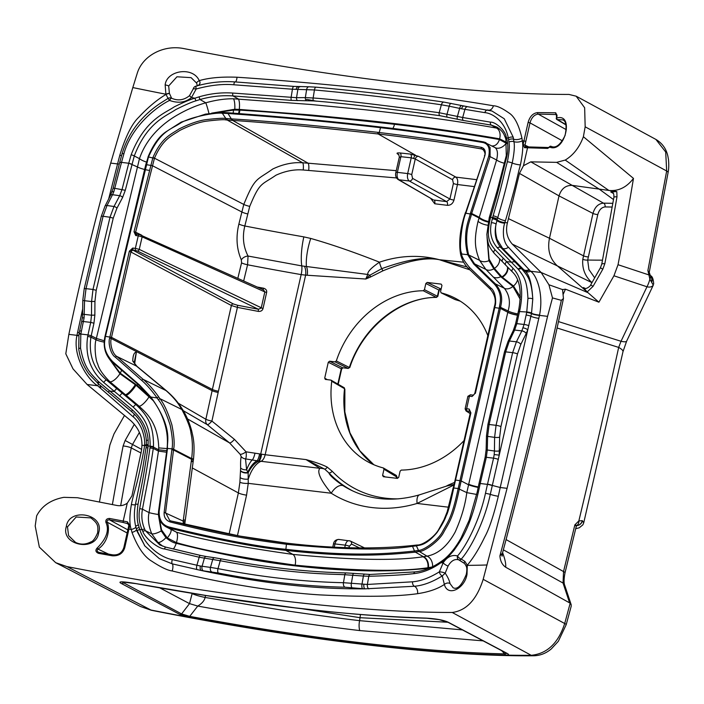 <?xml version="1.0" encoding="UTF-8"?>
<svg xmlns="http://www.w3.org/2000/svg" width="704" height="704" viewBox="0 0 704 704"><rect width="100%" height="100%" fill="white"/><g stroke="black" fill="none" stroke-linecap="round" stroke-linejoin="round"><path stroke-width="1.06" d="M168.106 98.463L165.898 94.222A612.102 102.59 12.7 0 1 161.718 93.403A612.102 102.59 12.7 0 1 132.81 87.569L137.183 73.462C142.542 55.502 163.812 44.563 183.691 48.558A612.102 102.59 12.7 0 0 568.964 94.433L576.18 96.202L584.654 107.774L585.165 126.808L666.679 171.002L665.694 151.985L655.89 139.418C662.253 143.22 666.239 148.773 667.858 156.094L668.483 159.606C668.958 164.824 668.818 169.189 668.061 172.709A12.241 2.869 10.1 0 0 666.679 171.002L647.891 270.521L649.871 279.118L653.277 285.182L626.63 341.176A36.722 5.016 -154.3 0 1 621.016 341.273L618.675 347.415C605.211 408.646 593.622 459.166 578.838 520.96L574.86 524.876L576.321 526.178L576.954 525.325A6.125 4.814 -123.1 0 0 578.838 520.96L582.296 520.643L583.739 522.764L622.978 351.71A36.722 6.424 -167.6 0 0 618.675 347.415L557.093 327.994M649.449 272.897L647.891 270.521L649.37 272.677A6.125 3.08 165 0 1 649.449 272.897L650.302 275.466A6.125 4.374 155.8 0 1 649.871 279.118A30.606 26.374 108.4 0 1 646.985 286.774C649.792 287.487 651.886 286.959 653.277 285.182L653.224 285.358M66.95 566.597L150.982 610.025A12.241 1.883 101.2 0 0 151.263 610.262L140.448 606.487L150.982 610.025A579.665 97.152 -167.3 0 0 531.221 655.301C547.14 653.743 558.298 643.157 564.696 623.524L570.187 603.205L505.666 567.213C502.216 564.846 500.298 561.079 499.919 555.905C527.648 451.669 544.482 378.55 561.326 300.335L552.482 297.915L547.571 316.342L507.082 488.33L483.182 579.33C476.74 599.57 466.418 610.614 452.223 612.471A612.102 102.59 12.7 0 1 66.95 566.597L55.686 562.681L39.354 547.14L35.2 525.994L36.634 515.9C41.791 505.947 50.864 499.761 63.835 497.341L77.484 497.728L117.049 505.498C120.806 506.123 124.221 505.34 127.274 503.149L131.965 495.818L141.61 449.882L141.953 445.298C142.12 436.075 138.406 427.874 130.812 420.702L87.111 384.49L73.005 368.861L65.798 353.786L68.851 334.374C81.013 276.874 94.961 219.789 110.704 163.108L132.81 87.569M585.165 126.808L583.387 136.726L633.477 178.402A3239.016 2716.833 117.9 0 1 618.033 264.713L648.833 274.894A6.125 3.08 165 0 0 649.449 272.914M583.387 136.726C579.48 147.33 573.426 155.109 565.233 160.063L556.653 162.36L530.816 161.85L523.468 165.722L519.455 173.404L507.408 222.842C505.419 231.106 507.056 238.198 512.318 244.138L541.156 272.492L588.051 292.732L598.919 302.201L613.941 275.783L646.985 286.774L621.016 341.273L558.492 321.596M576.576 525.65A6.125 5.773 -51.8 0 0 582.454 520.749M576.717 525.466L574.86 524.876L563.534 571.56L563.042 583.053L569.571 602.747M506.07 539.581L563.534 571.56A12.241 1.734 -166.2 0 1 565.013 572.836L576.321 526.178M565.013 572.836C563.807 579.128 563.763 583.414 564.863 585.693L564.863 585.693A12.241 8.281 161.3 0 0 563.042 583.053L503.351 549.833M483.182 579.33L564.696 623.524A12.241 1.223 15.2 0 1 566.227 624.598L571.217 606.162L571.173 604.692L570.187 603.205M502.612 552.614L503.483 555.174C505.27 560.314 505.991 564.326 505.666 567.213M561.326 300.335L563.455 298.487C545.406 383.425 525.078 468.318 502.471 553.159L499.919 555.905M502.286 553.951A18.366 12.434 161.3 0 0 503.483 555.174M563.455 298.487L562.549 289.432M507.082 488.33L500.218 487.511L539.554 315.04C543.858 293.445 536.369 274.842 530.596 271.234L541.156 272.492L548.926 284.759L552.482 297.915M548.926 284.759L562.496 289.582L565.453 289.186L598.919 302.201M565.453 289.186L563.218 294.263M613.941 275.783L618.033 264.713M650.302 275.466L650.496 275.942A6.125 5.438 137.4 0 1 650.505 275.95M650.602 276.056A6.125 5.438 137.4 0 1 651.306 281.785M650.558 275.977A6.125 5.614 128.2 0 1 651.702 282.207M555.694 112.781A1.223 0.95 90 0 0 556.327 114.286L556.556 118.087C574.693 112.455 564.978 153.595 549.674 147.118L547.659 148.403L524.559 147.699L523.09 144.663L528.106 122.417C529.822 116.459 532.99 113.186 537.601 112.587L555.694 112.781L557.093 115.72L556.556 118.087A1.223 0.88 71.5 0 0 557.462 119.592L562.778 119.865C566.157 121.062 566.914 126.28 565.066 135.511C560.41 144.918 555.764 148.535 551.118 146.344A1.223 1.223 0 0 0 549.586 146.758L549.859 146.687M566.051 124.951L556.846 119.478A1.223 1.223 0 0 1 556.283 118.149L556.424 118.29A1.223 1.03 -59.3 0 0 557.462 119.592L565.972 124.634M549.578 146.758L549.674 147.118A1.223 0.977 -64.5 0 1 551.118 146.344M110.704 163.108L117.568 163.926L119.786 155.32C125.567 136.514 131.868 123.842 138.706 117.322C147.858 107.466 156.948 99.836 165.986 94.424A3.67 0.845 -22.6 0 1 169.479 93.553L169.4 93.394A3.67 0.836 -21.8 0 0 165.898 94.222L165.15 84.876C166.769 70.294 192.914 66.158 199.258 80.634A3.67 0.959 151.9 0 0 196.636 83.125L196.636 83.125C197.261 85.21 197.331 86.187 196.856 86.055M547.659 148.403A1.223 0.95 -88.9 0 1 548.583 147.514L528.44 146.934A1.223 0.906 -87.7 0 0 527.525 147.822L523.468 165.722M539.554 315.04A6.125 1.267 10 0 1 531.538 313.271L532.77 299.042C531.934 283.994 529.399 274.718 525.166 271.225A6.125 4.858 -39.9 0 0 530.596 271.234L508.411 247.218C506.088 245.133 504.486 241.657 503.615 236.79C503.105 231.431 503.457 226.89 504.68 223.168L505.428 220.686C517.22 181.095 516.718 177.936 520.414 164.903C522.694 153.657 523.327 145.64 522.306 140.844L521.928 138.098C518.769 124.634 514.386 116.204 508.754 112.825C502.216 108.196 497.103 105.846 493.416 105.785C447.41 97.953 394.874 91.432 356.655 87.516C307.296 82.614 267.423 79.191 237.046 77.238C221.593 76.63 208.991 77.766 199.258 80.634C200.561 82.386 200.2 84.005 198.176 85.492L197.991 85.598M82.667 308.968L76.886 335.676C72.442 357.201 88.378 380.274 97.671 385.748L133.17 416.803C136.418 419.382 139.322 423.553 141.891 429.308C144.162 435.6 145.042 440.801 144.549 444.902L144.294 447.647C136.594 489.403 134.024 490.926 131.384 504.53C129.43 515.944 129.378 524.269 131.243 529.514L132.018 532.462C137.632 547.237 144.267 556.846 151.941 561.308C160.855 567.195 167.614 570.416 172.207 570.962A6.125 2.138 103.9 0 0 172.251 563.86L201.335 570.522L218.434 573.03C263.111 581.654 305.29 586.379 344.96 587.206A3.67 2.262 91.2 0 1 343.464 582.701L344.819 574.71C321.719 573.795 289.124 573.619 220.229 560.745L217.994 568.647C262.302 577.218 304.119 581.9 343.464 582.701L367.382 584.452L412.57 581.803C420.869 581.099 429.801 577.773 439.366 571.833L443.168 562.795C447.269 556.785 452.056 554.497 457.538 555.94A3.67 1.83 38.5 0 0 461.27 559.099L464.93 561.422L467.289 565.206L467.034 574.174C464.904 588.474 447.744 597.379 444.365 584.461A3.67 2.297 -18.4 0 1 450.006 583.554C449.469 580.624 447.867 577.157 445.201 573.153L448.105 565.972C451.202 560.754 454.74 558.712 458.726 559.838A3.67 2.27 -62.4 0 0 461.27 559.099C469.779 549.674 484.185 523.107 490.301 494.322L531.538 313.271A3.67 0.748 9.8 0 0 526.733 312.215L527.938 298.487C526.979 279.374 523.582 276.426 518.514 269.535L497.394 247.87C491.374 240.935 489.359 232.566 491.348 222.781L493.117 215.855C503.29 181.139 503.668 174.847 507.364 161.797C509.256 152.486 509.784 145.922 508.948 142.102L508.306 138.037C505.023 120.692 491.867 113.08 484.845 112.64L461.604 108.794A3.67 1.725 -78.9 0 1 463.866 106.049A3.67 1.725 -78.9 0 1 464.112 106.137M466.55 567.081A3.67 2.156 168.8 0 1 467.324 565.382L469.911 565.338A612.102 102.59 -167.3 0 0 487.071 564.969M98.454 553.335L98.93 552.402C96.95 551.496 96.642 550.405 98.006 549.129C108.856 541.807 109.868 527.56 107.149 522.139C106.832 520.564 107.633 519.816 109.56 519.895L123.182 522.474L123.209 521.039L127.415 521.822L129.782 525.334L124.775 547.589C122.936 553.476 118.738 556.213 112.191 555.782L98.454 553.335C95.568 552.006 95.146 550.238 97.205 548.011C106.586 538.586 109.49 530.042 105.908 522.368C105.512 519.825 106.744 518.522 109.613 518.47L123.209 521.039L127.274 503.149M172.207 570.962C230.859 585.526 284.724 592.715 319.616 594.88C363.88 597.08 396.528 596.675 417.569 593.683C428.701 592.002 437.642 588.931 444.365 584.461L442.27 575.925L445.201 573.153A3.67 0.66 12.1 0 0 439.366 571.833A3.67 2.226 57.2 0 0 442.27 575.925C432.344 582.085 423.069 585.526 414.445 586.256L364.901 588.852C329.49 588.993 279.118 587.022 201.335 570.522A3.67 2.13 99.7 0 1 200.376 566.025L210.47 567.398A3.67 2.464 97.3 0 0 211.798 571.947M98.666 532.743C96.202 552.429 60.333 545.362 66.317 526.513C68.895 507.179 104.878 513.788 98.666 532.743L97.821 532.866M75.583 542.45L68.587 535.638L67.487 526.874L76.164 516.991L90.851 517.889C98.155 523.591 98.182 525.782 97.68 532.726C95.225 538.463 92.91 541.543 90.746 541.957C85.694 544.623 80.643 544.79 75.583 542.45M169.4 93.394L168.687 85.958L176.959 76.78L191.092 77.642L196.636 83.125M237.046 77.238A6.125 1.505 -86 0 1 235.453 81.972M368.931 588.905A3.67 2.367 89.1 0 1 367.382 584.452L368.79 576.25A2.446 1.575 -90.8 0 1 370.26 574.464A2.446 1.575 -90.8 0 1 370.286 574.455L346.315 572.915C307.261 572.079 265.69 567.424 221.628 558.932A2.446 1.047 -79.1 0 0 220.229 560.745L199.188 557.242L164.498 548.962C158.066 548.61 144.637 537.856 142.833 531.406L142.094 529.804C139.181 523.054 138.389 515.97 139.718 508.561C144.276 482.152 145.754 477.444 149.961 447.99L150.154 446.23C150.207 426.844 144.734 417.78 133.294 407.202L103.734 382.492C98.815 377.898 83.556 364.584 87.674 336.354L87.991 334.893L91.23 335.755L93.958 323.215L94.855 315.11L94.943 301.418L96.219 290.321L113.238 218.161L116.899 208.278L122.584 197.498L125.294 190.291L134.279 155.971C147.101 122.232 166.522 115.984 175.71 109.613C185.143 104.887 191.884 101.957 195.923 100.83L199.998 99.546C211.006 96.369 222.015 95.172 233.015 95.938L291.509 100.39L313.606 100.927A2.446 0.959 95.3 0 1 313.148 97.988L314.433 89.954A3.67 1.434 -84.7 0 1 316.087 87.173L308.942 86.777A3.67 2.35 -89.4 0 0 306.627 89.54L305.342 97.61L313.148 97.988C337.63 99.766 379.65 104.676 439.19 112.719L441.373 104.79C402.521 99.106 360.21 94.16 314.433 89.954L292.424 89.214L233.825 84.77C222.666 83.794 210.118 85.202 196.17 88.994L195.756 86.231A3.67 3.67 0 0 0 193.195 89.003L189.499 95.7C183.911 100.188 177.945 101.033 171.609 98.234L169.479 93.553M464.93 561.422L463.83 563.059L458.726 559.838A3.67 2.886 115.5 0 1 457.538 555.94C465.494 547.131 479.406 521.55 485.478 493.258L487.458 484.37L480.216 483.507L478.342 492.202C469.621 530.147 459.809 541.834 454.098 550.22C448.325 556.978 443.925 561.158 440.906 562.76L437.976 564.749C430.047 569.8 422.004 572.766 413.846 573.637C402.996 574.922 387.983 575.793 368.79 576.25L363.387 576.048A2.446 0.88 -85.4 0 1 364.382 574.235A2.446 0.88 -85.4 0 1 364.566 574.297M478.342 492.202L477.189 492.131L469.207 520.177L461.094 537.918C454.898 548.891 448.298 556.723 441.294 561.431A2.446 1.426 -125.4 0 0 440.906 562.76A602.923 101.05 -167.3 0 0 443.168 562.795A3.67 1.047 33.7 0 0 448.105 565.972M193.195 89.003A3.67 0.625 -168.2 0 1 196.17 88.994L191.479 97.557C185.416 102.573 178.103 103.523 169.55 100.417A3.67 0.898 -63.7 0 1 171.609 98.234A3.67 0.898 -63.7 0 1 171.609 98.243A3.67 3.67 0 0 0 168.106 98.366L160.538 103.154C151.105 109.366 142.991 116.89 136.18 125.734C129.747 134.297 125.039 143.695 122.047 153.912L119.689 162.474A3.67 0.634 -165.5 0 0 119.715 162.598M308.942 86.777L293.92 86.407A3.67 1.285 -85.2 0 0 292.424 89.214L291.113 97.469A2.446 0.854 94.8 0 0 291.509 100.39M168.106 98.366L169.55 100.417C156.746 106.665 131.507 126.254 123.913 153.736L121.502 162.386L128.744 163.249L131.129 154.836C144.813 119.513 164.956 113.291 174.31 106.823C183.938 102.106 190.802 99.238 194.885 98.199L199.047 96.862C210.294 93.562 221.531 92.294 232.769 93.051L296.551 97.689A2.446 1.558 89.3 0 0 297.651 100.646M195.923 100.83L194.885 98.199A602.923 101.05 12.7 0 1 191.479 97.566L189.499 95.7M203.386 570.838A3.67 2.464 97.8 0 1 202.083 566.289L204.38 558.237A2.446 1.654 -81.4 0 1 206.254 556.512L200.552 555.43A2.446 0.959 -77.6 0 0 199.188 557.242L196.874 565.356A3.67 1.426 102.4 0 0 197.058 569.65M153.49 446.538C153.701 425.7 148.042 416.02 136.066 404.686L106.506 380.054C101.807 375.83 87.155 363.466 90.93 337.154L96.034 339.794C94.134 345.189 95.48 360.193 97.742 364.021C98.938 368.966 102.978 374.862 109.859 381.7L139.084 406.164C144.461 411.558 158.039 421.142 158.726 447.902L158.47 451.106L153.278 448.422L153.49 446.538L148.104 445.984L147.902 447.876C142.366 485.047 140.378 490.477 138.037 504.249C136.796 513.911 136.928 520.819 138.433 524.99L139.7 529.382C145.737 548.187 163.522 558.246 172.269 559.601L200.376 566.025M313.606 100.927C338.149 102.722 380.266 107.642 439.956 115.694A2.446 1.514 98.3 0 1 439.19 112.719L462.695 117.515L464.922 109.366A3.67 2.394 -81 0 1 467.711 106.718M439.956 115.694L463.496 120.49A2.446 1.593 99 0 1 462.695 117.515L490.494 122.153C495.572 121.792 505.182 130.53 506.097 136.506L506.554 137.958C508.306 144.091 508.279 150.744 506.484 157.916C499.761 183.172 499.4 188.47 491.04 215.732L490.538 217.316L492.589 217.562A3.67 1.276 16.5 0 1 497.235 219.278L497.737 217.677C508.218 182.195 508.482 176.264 512.213 163.046C514.254 152.935 514.826 145.807 513.92 141.662L513.242 137.236L504.258 118.782L491.982 111.012L488.057 110.07A3.67 2.526 -80.4 0 0 487.802 110.009A3.67 2.526 -80.4 0 0 484.845 112.64M344.96 587.206L362.578 588.667A3.67 1.329 95.3 0 1 361.997 584.197L363.387 576.048L344.819 574.71A2.446 1.505 -88.8 0 1 346.298 572.915M417.569 593.683A6.125 4.338 84 0 0 414.445 586.256A3.67 2.605 84.1 0 1 412.57 581.803M164.498 548.962A2.446 0.818 -75.6 0 1 165.792 547.14L200.552 555.43A2.446 0.959 -77.6 0 1 200.666 555.482L165.889 547.184A2.446 0.818 -75.6 0 0 165.792 547.14L159.834 544.949L145.376 530.684L144.672 529.188C141.909 522.799 141.17 516.146 142.463 509.203C147.233 482.759 148.896 478.298 153.278 448.422L149.961 447.99M165.713 547.14L159.843 544.949M113.238 218.161L110.009 217.237L113.995 206.492L119.689 195.703L112.534 194.709L107.008 205.515A3.67 1.786 -153 0 0 105.019 206.105L101.279 216.374L84.207 288.781A3.67 0.616 -167.2 0 1 86.02 288.649L92.99 289.45L110.009 217.237L103.083 216.269L86.02 288.649L84.559 300.714L84.084 317.935L80.828 334.039L80.538 348.022C84.471 368.702 90.367 372.988 98.261 381.366L132.387 409.904C142.102 418.801 147.347 428.877 148.13 440.132L148.104 445.984L146.326 445.931L142.534 469.533L135.502 504.143C133.962 511.72 134.042 519.191 135.731 526.557A3.67 0.942 167 0 0 135.784 526.654M132.387 409.904A3.67 1.109 130.2 0 0 131.947 411.902M116.934 388.758A2.446 0.528 -50.5 0 0 114.189 391.547L109.111 390.94A3.67 0.792 129.5 0 0 108.671 392.462L131.947 411.91A3.67 1.109 130.2 0 0 132.053 411.963L98.613 384.058A3.67 1.135 130.1 0 1 98.516 383.988L108.671 392.462A3.67 0.792 129.5 0 0 108.742 392.506M148.13 440.132L146.37 440.431L146.326 445.931M139.075 527.428A3.67 1.003 164 0 0 136.418 529.206A3.67 1.003 164 0 0 136.47 529.302L144.892 545.978L159.35 558.65L172.251 563.86A3.67 1.285 103.8 0 1 172.269 559.601M131.384 504.53A6.125 0.942 -167.8 0 0 135.37 504.768M146.353 445.667L141.953 445.298M129.782 525.334L128.999 525.457M112.191 555.782L112.649 554.84L98.93 552.402M98.85 552.385L112.649 554.84C118.237 555.377 121.968 552.957 123.842 547.58L124.775 547.589M97.205 548.011L98.006 549.129L108.557 554.11M105.908 522.368L107.149 522.139L127.134 532.99M109.613 518.47L109.56 519.895L127.838 529.874M127.415 521.822L127.406 523.257L128.858 525.325L123.842 547.58M524.559 147.699A1.223 0.906 -87.6 0 1 525.448 146.81L528.44 146.934A1.223 0.906 -87.7 0 1 528.651 146.978M525.457 146.81A1.223 0.906 -87.6 0 1 525.677 146.854L524.982 145.13L528.774 146.951M523.09 144.663L524.982 145.13L530.006 122.874C531.502 117.603 534.239 114.682 538.208 114.092L556.794 114.558M492.439 218.082A3.67 1.32 15.9 0 1 497.094 219.762A6.125 2.174 15.7 0 0 504.856 222.543L507.408 222.842M588.051 292.732L556.97 265.505C549.771 258.65 547.272 249.568 549.472 238.26L508.499 218.654M594.678 277.86L588.914 269.535L587.682 260.04A3.062 0.81 7.9 0 1 582.798 259.266C581.997 268.655 585.059 276.452 591.976 282.647L512.318 244.138M582.798 259.266L592.97 213.435C594.845 207.02 598.347 203.597 603.478 203.157L612.867 203.315M602.527 260.154A564.362 94.591 -167.3 0 1 587.682 260.04L597.793 214.57C599.13 209.924 601.55 207.372 605.035 206.914L612.216 207.046M613.51 199.575L599.183 189.094L572.22 185.372C565.69 185.231 561.29 188.734 559.02 195.888L549.472 238.26L583.422 255.807A3.062 0.51 12.7 0 0 588.245 256.934M605.035 206.914A3.062 2.385 91.3 0 0 603.478 203.157L530.816 161.85M585.253 288.42L583.405 287.54L587.154 291.949L593.058 286.352L590.682 284.891L600.415 267.766L601.762 264.15L613.897 197.349C614.02 194.313 613.501 192.694 612.339 192.482L610.764 191.946L613.29 193.415M610.764 191.946L616.801 191.567L608.863 190.45C618.49 191.347 626.701 187.334 633.477 178.402M556.653 162.36L599.183 189.094L608.863 190.45L565.233 160.063M613.897 197.349A6.125 1.214 9.8 0 1 616.986 196.821L616.801 191.567M124.52 415.404L113.986 433.928L109.894 444.998A3239.016 2716.833 117.9 0 0 99.431 502.102M583.405 287.54L584.373 288.174C585.658 289.749 590.718 286.044 590.682 284.891M141.68 449.425L125.136 440.475L123.103 445.975A3223.607 2703.906 -62.1 0 0 112.376 504.61M300.098 86.724A3.67 2.35 -89.9 0 0 297.854 89.487L296.551 97.689L305.342 97.61A2.446 1.566 89.8 0 0 306.434 100.575M493.416 105.785A6.125 4.215 -80.4 0 1 488.858 110.202M457.521 119.328A2.446 0.889 102.7 0 1 457.406 116.477L459.633 108.39L449.214 106.198A3.67 1.329 -78.4 0 1 451.114 103.391A3.67 1.329 -78.4 0 1 451.299 103.462M490.688 216.841A2.446 0.827 -162.7 0 0 489.403 217.166L489.245 217.677A2.446 0.845 -163.2 0 1 490.538 217.316C486.526 234.608 487.969 241.542 495.15 249.876L513.26 268.514C516.701 272.334 525.325 282.137 519.93 309.698L516.815 323.638L515.601 323.726M520.414 164.903A6.125 1.109 13.2 0 1 512.213 163.046A3.67 0.757 14.9 0 0 507.364 161.797M491.348 222.781A3.67 1.663 10.4 0 1 496.065 224.189L497.235 219.278M508.411 247.218A6.125 4.268 -45.6 0 1 502.55 248.292L496.989 239.246C495.458 233.182 495.15 228.158 496.065 224.189C494.014 233.288 495.59 241.041 500.799 247.438L521.937 269.06A3.67 2.649 -45.2 0 0 518.514 269.535M529.593 270.028A6.125 4.778 -43.7 0 1 524.269 270.204L502.55 248.292L500.799 247.438A3.67 2.666 -44.9 0 0 497.394 247.87M525.166 271.225L521.937 269.06C527.622 276.153 531.441 279.189 532.77 299.042A3.67 1.549 -0.7 0 0 527.938 298.487M503.677 258.359A2.446 1.892 136.1 0 0 502.594 261.879L505.789 265.214A2.446 1.918 136.3 0 1 506.915 261.642L511.993 262.249A3.67 2.886 -43.5 0 1 515.161 262.17M494.199 454.555L494.428 451.009L487.282 450.006A2.446 0.475 -178.5 0 1 486.138 449.574L485.17 457.169L493.574 458.154L494.199 454.555L499.18 455.127L499.646 437.21L500.922 426.598L517.493 353.945A3.67 0.607 12.7 0 0 512.635 352.66L516.402 341.818L521.831 330.889L514.642 330.062A2.446 1.188 -154.4 0 0 513.322 330.475L508.042 341.44L504.46 351.938L487.934 424.38L496.065 425.304L512.635 352.66L505.666 351.859L489.139 424.336L487.617 436.383L487.282 450.006L486.367 457.142L480.216 483.507L479.037 483.586M492.228 485.628A3.67 0.502 13.2 0 0 487.458 484.37L493.574 458.154A3.67 0.528 13.1 0 1 498.344 459.413M517.493 353.945L520.81 344.406L526.24 333.458A3.67 1.751 26.4 0 0 521.831 330.889L524.066 324.465L526.733 312.215M528.836 325.714A3.67 0.634 12.6 0 0 524.066 324.465L516.815 323.638L514.642 330.062L509.37 341.009A2.446 1.188 -154.3 0 0 508.05 341.431M351.965 587.655A3.67 1.338 95.7 0 1 351.402 583.185L352.774 575.159A2.446 0.88 -84.9 0 1 353.786 573.338A2.446 0.88 -84.9 0 1 353.971 573.408M362.578 588.667L364.901 588.852A3.67 1.707 93.5 0 1 363.924 584.346M221.769 558.985A2.446 1.047 -79.1 0 0 221.61 558.932L214.597 557.744A2.446 1.646 -81.9 0 0 212.722 559.46L210.47 567.398L217.994 568.647A3.67 1.566 100.9 0 0 218.434 573.03M166.602 452.223L158.47 451.106L149.063 512.618C147.673 518.874 148.57 525.958 151.765 533.852L157.89 542.388L162.721 546.181M158.409 514.51A8.879 0.722 -170.4 0 1 149.063 512.618L142.463 509.203L139.718 508.561M103.734 382.492A2.446 0.757 -49.9 0 1 106.506 380.054L109.859 381.7A8.879 3.186 130.6 0 0 119.918 373.692L135.978 385.194L153.173 400.594M98.261 381.366A3.67 1.144 130.1 0 0 97.83 383.416A3.67 1.144 130.1 0 0 97.935 383.478M133.17 416.803A6.125 2.103 130.4 0 0 134.218 413.987M99.563 387.42A6.125 1.373 129.6 0 0 100.382 385.563M80.863 333.819A3.67 0.713 -170.5 0 0 79.015 334.127L78.971 334.365A3.67 0.722 -170.7 0 1 80.828 334.039L87.991 334.893L90.719 322.37L93.958 323.215M84.084 317.935L82.324 317.715L81.655 321.675A3.67 0.607 -167.6 0 1 83.468 321.543L90.719 322.37L91.511 315.216L94.855 315.11M122.584 197.498A2.446 1.17 27.8 0 0 119.689 195.703L122.082 189.35L128.744 163.249L131.956 164.217M125.294 190.291L114.875 188.338A3.67 0.634 -165.9 0 0 113.071 188.434L110.546 195.298L105.019 206.114M121.449 162.589A3.67 0.634 -165.5 0 0 119.645 162.677L119.689 162.474A3.67 0.634 -165.5 0 1 121.502 162.386L113.837 191.717A3.67 1.241 -159.7 0 0 111.945 192.104M96.219 290.321L92.99 289.45L91.59 301.523L84.559 300.714A3.67 0.642 -178.9 0 1 82.826 300.142L82.579 313.817A3.67 0.634 -179 0 1 82.579 313.817A3.67 0.634 -179 0 0 84.322 314.389L91.511 315.216L91.59 301.523L94.943 301.418M119.275 164.085L117.568 163.926L108.654 198.994M119.786 155.32A6.125 1.197 -164.6 0 0 121.598 155.487M499.479 128.876L496.487 128.049C439.771 118.175 400.286 113.608 363.326 109.56L310.402 104.447L233.446 98.789C224.981 98.674 215.758 100.021 205.788 102.802C196.671 105.354 187.554 109.217 178.446 114.391C168.388 120.006 147.884 133.76 139.471 158.655L96.034 339.794A8.879 1.373 -168.2 0 0 104.157 342.126M128.77 163.143L137.078 166.786A8.879 1.54 -165.5 0 0 148.72 170.306M463.496 120.49L491.357 125.127L497.015 127.142C503.774 131.938 503.932 134.587 505.463 137.975L505.894 139.313M447.146 117.022A2.446 0.889 102.3 0 1 447.022 114.171L449.214 106.198L441.373 104.79A3.67 2.27 -81.7 0 1 443.986 102.124C404.826 96.404 362.182 91.423 316.105 87.173M490.494 122.153A2.446 1.716 100 0 0 491.357 125.127L496.487 128.049A8.879 6.186 -80 0 1 499.602 138.829C442.438 128.982 402.618 124.37 365.35 120.278L311.986 115.086L239.272 109.419L234.793 109.234L211.57 113.159M513.26 268.514A2.446 1.769 134.9 0 0 512.336 271.876L512.336 271.876A2.446 1.769 134.9 0 0 512.538 272.043M531.582 313.034A3.67 0.757 9.6 0 0 526.768 312.004L518.681 311.511M459.712 560.358L463.83 563.068C464.64 563.402 465.538 564.696 466.523 566.958A3.67 2.174 168.1 0 1 467.289 565.206C473.255 558.166 479.054 548.794 484.686 537.082C489.078 529.267 493.618 515.662 498.309 496.276A6.125 0.695 12.4 0 1 490.301 494.322L485.478 493.258M498.309 496.276L500.218 487.511L492.272 485.426A3.67 0.502 13.2 0 0 487.502 484.167M520.81 344.406A3.67 1.751 26.5 0 0 516.402 341.818L509.37 341.009L505.666 351.859L504.46 351.93M526.24 333.458L527.745 329.85A3.67 1.223 19.2 0 0 523.09 327.879M157.89 542.388A8.879 3.115 133.7 0 0 165.959 537.698C169.866 540.918 173.281 542.793 176.211 543.303C249.075 561.396 287.936 565.497 323.708 568.718C365.464 571.666 391.591 571.692 428.296 568.357L429.132 568.26M158.831 517.361L161.242 530.966L165.959 537.698A624.342 104.641 -167.3 0 0 167.279 537.918L161.577 529.954L159.438 519.279M149.116 396.678A8.879 2.341 129.8 0 1 139.084 406.164L136.066 404.686A2.446 0.704 -49.9 0 0 133.294 407.202M87.674 336.354L90.93 337.154L91.23 335.755L96.334 338.395L104.245 340.78M233.446 98.789A8.879 2.094 -89.4 0 1 234.793 109.234A624.342 104.641 12.7 0 0 239.862 110.123C280.139 112.561 331.681 117.286 394.495 124.291C448.413 130.786 477.558 135.775 499.4 139.515L506.774 143.572M506.59 142.366L499.602 138.829M487.036 237.028L488.919 260.656L493.812 268.814L500.702 276.707L512.961 286.44L520.282 299.411M520.397 296.956L513.471 286L501.855 276.848L494.384 268.365L489.104 259.107L487.388 239.518M432.582 566.887L427.9 567.75A624.342 104.641 -167.3 0 0 430.109 567.838M148.007 157.089L147.998 157.027C153.05 144.927 158.981 136.558 165.801 131.921L181.201 122.118L205.489 114.11L222.253 112.508L228.298 112.772C270.16 115.975 315.867 119.478 381.154 127.072C410.106 130.328 444.303 135.282 483.736 141.953L495.044 147.611C497.587 149.512 498.106 153.639 496.593 159.993L478.06 221.294C473.484 241.551 475.35 249.269 479.53 260.304L485.857 269.403L504.319 288.253C509.406 294.765 510.655 302.333 508.086 310.966L466.805 492.633C465.177 505.208 461.296 518.338 455.162 532.03C447.48 546.084 438.082 554.118 426.976 556.142L422.981 556.785A8.879 6.23 -95.6 0 1 427.9 567.75C400.048 571.868 355.802 571.006 295.143 565.154C242.334 557.744 202.761 550.238 176.422 542.626L167.279 537.918A8.879 3.142 -49.2 0 0 170.984 529.672M150.392 396.994L137.13 385.326L120.226 373.146L109.93 359.656M125.99 395.305A8.879 1.918 129.5 0 0 135.978 385.194L137.13 385.326A8.879 1.901 -50.3 0 0 137.764 384.155M108.654 357.975L119.918 373.692M215.644 112.763L233.464 110.07L239.853 110.123A8.879 2.27 93.9 0 1 239.228 113.573M238.568 113.52A8.879 2.262 93.9 0 0 239.193 110.097M227.559 113.458L227.99 113.485C269.782 116.609 315.383 120.094 380.53 127.697C409.42 130.935 443.546 135.872 482.9 142.516C488.286 143.695 490.23 148.245 488.743 156.174L470.272 213.734C469.462 219.261 462.009 231.898 467.711 254.716L473.739 264.026L494.507 284.214C503.615 295.02 499.532 304.022 499.497 306.83L458.154 488.558C451.845 518.197 447.858 521.787 442.596 531.511C438.073 540.637 422.84 550.818 418.642 550.317L414.524 551.03C384.49 554.127 350.099 556.574 285.525 549.27C257.717 546.612 218.935 539.211 169.18 527.058C162.228 525.052 158.893 519.772 159.183 511.201L167.526 448.29C166.549 441.813 173.606 428.965 151.008 397.206L139.498 385L112.658 361.592C101.376 349.642 105.134 340.472 105.169 337.656L148.465 156.966C160.53 130.372 170.43 129.914 180.796 122.892C190.934 116.732 216.788 112.174 222.086 113.256L227.559 113.458L228.254 112.746L227.99 113.485L231.317 118.879L225.861 118.518C224.25 117.973 217.853 118.325 206.642 119.574C199.197 120.428 190.01 123.552 179.071 128.964C171.134 134.429 161.788 137.218 152.909 157.573L134.006 231.748L135.714 235.541L136.893 234.212L139.348 234.511A1.839 0.95 96.8 0 0 138.248 235.849L142.146 236.861L264.836 291.914L261.193 308.079L258.394 309.25L258.315 311.397L237.406 307.384L231.378 305.51L129.342 251.178L109.622 338.166C108.029 342.725 110.422 354.279 115.438 357.28L141.777 380.468C149.283 386.954 155.883 396.167 157.045 397.927L158.321 399.722C162.351 404.668 166.302 413.16 170.166 425.225C172.418 436.41 173.026 444.277 171.978 448.818L164.146 512.362C163.786 517.176 165.836 520.388 170.315 522.007C208.824 531.687 237.785 538.076 286.44 544.254L287.734 544.412C344.766 549.815 386.065 550.484 411.629 546.418L416.425 545.873C418.422 544.826 424.723 547.061 436.955 532.638C441.786 525.501 444.866 519.878 446.186 515.777C447.911 513.014 450.428 503.747 453.728 487.96L470.914 412.878L469.172 409.059L469.559 411.268A1.839 1.558 119.4 0 1 470.175 411.497M492.554 145.913A8.879 6.186 100 0 0 499.4 139.515M504.372 163.258A8.879 2.262 -164.1 0 1 496.593 159.993L490.081 156.622L471.442 214.21C470.606 219.692 463.232 232.25 468.626 254.839L474.61 263.886L495.449 283.906C504.944 295.029 500.738 304.269 500.711 307.164L459.386 488.787C453.13 518.54 449.09 522.306 443.749 532.171C439.164 541.438 423.57 552.006 419.25 551.461L415.043 552.182C384.956 555.201 350.478 557.656 285.762 550.361C257.893 547.677 219.041 540.25 169.189 528.079L165.766 526.689L160.134 520.731L158.576 511.157L159.183 511.201M228.298 112.772L294.906 118.184L381.075 127.046C418.502 131.525 452.69 136.479 483.639 141.918L485.848 142.63L490.09 147.585L490.081 156.622L488.743 156.174M488.242 221.452A8.879 2.798 -161.6 0 1 479.213 217.281L470.536 212.925M499.55 258.738A8.879 6.697 -44.4 0 1 494.384 268.365M507.434 266.922A8.879 6.97 -43.6 0 1 501.855 276.848L500.702 276.707A8.879 6.978 136.7 0 1 493.02 276.874M517.563 279.796A8.879 6.081 -45.7 0 1 513.471 286M473.739 264.026A0.915 0.651 134.7 0 1 474.61 263.886L485.857 269.403A8.879 6.714 135.8 0 0 493.812 268.814M494.507 284.214A0.915 0.572 133.2 0 1 495.449 283.906L504.319 288.253A8.879 6.046 134.3 0 0 512.961 286.44M432.599 566.676A8.879 6.142 -101.5 0 0 426.976 556.142L419.25 551.461A0.915 0.66 -103.6 0 1 418.642 550.317M414.832 550.994A0.915 0.66 -96.5 0 0 415.351 552.147L423.456 556.741A8.879 6.239 -95.7 0 1 428.384 567.688M422.981 556.785C395.701 560.912 352.326 560.12 292.864 554.4C241.094 547.122 202.294 539.73 176.466 532.215A8.879 3.018 -75.7 0 1 176.422 542.626M169.18 527.058L169.189 528.079L176.466 532.215L165.766 526.689C160.248 523.186 157.854 518.012 158.576 511.157L166.989 449.134L167.429 449.187M167.209 448.263L167.086 448.246C167.886 440.546 167.27 432.96 165.246 425.48C162.369 415.131 157.538 405.794 150.77 397.461L139.418 385.554L112.526 362.322L112.658 361.592M121.572 370.225A8.879 3.23 -49.3 0 1 120.226 373.146M243.681 280.922L247.57 264.783L248.054 256.045C243.294 246.831 242.211 236.817 244.816 225.993L249.735 206.369C259.917 181.79 261.334 185.293 275.942 175.226C290.162 168.731 300.634 169.831 303.213 169.99A6.125 1.417 94.2 0 0 302.694 162.791L227.207 120.023L225.993 119.944C224.365 119.398 217.994 119.786 206.897 121.114C199.531 122.012 190.502 125.118 179.784 130.442C172.022 135.766 162.95 138.653 154.475 158.189L243.795 204.433C255.112 176.669 256.626 180.576 272.712 169.039C288.35 161.533 299.86 162.642 302.694 162.791L308.123 163.196L232.637 120.41L227.207 120.023L227.102 118.589M152.909 157.573L154.475 158.189L135.617 232.197L134.006 231.748M237.829 278.3L241.551 262.865A6.125 1.003 13.6 0 0 247.57 264.783A581.495 97.46 -167.3 0 0 301.154 274.604L305.633 275.15L265.162 454.731L246.083 451.827L234.441 439.366L211.913 421.071L218.425 391.248A6.125 1.03 12.3 0 1 212.379 389.453L111.505 337.339L111.25 338.562L212.115 390.676L231.378 305.51A1.839 1.522 -61.8 0 1 233.332 303.943L133.214 250.298A1.839 1.522 -61.8 0 0 131.27 251.865M257.347 287.056L263.551 288.2C265.945 288.948 266.974 290.365 266.64 292.433L264.836 291.914L263.437 289.793L139.348 234.511A1.839 0.95 96.8 0 1 139.515 234.564L141.082 234.951A1.839 1.434 114.2 0 1 142.146 236.861L139.251 249.392L135.353 248.362A1.839 0.95 96.8 0 0 135.828 250.606L133.214 250.298L132.713 248.046L135.353 248.362L138.248 235.849L135.714 235.541L135.617 232.197L141.416 235.039M241.551 262.865L241.34 259.882C236.597 249.005 235.778 237.063 238.885 224.057L241.894 212.01L152.284 165.625L146.212 164.657M129.342 251.178L132.713 248.046L130.962 251.627L111.505 337.339L105.442 336.38M266.64 292.433L262.997 308.598C262.407 310.622 260.85 311.555 258.315 311.397M218.425 391.248L237.406 307.384L237.547 305.254L233.332 303.943M474.936 393.51L472.05 396.493L473.598 395.041L472.05 396.493L469.418 396.185L466.638 408.76L465.37 409.147M475.394 393.351L495.035 306.328C496.566 302.034 495.387 290.858 490.873 288.077L469.621 267.582C464.138 260.92 461.49 256.397 461.674 253.994L461.393 252.727C458.665 247.614 462.449 219.718 465.819 213.206L484.871 155.593C485.945 151.158 484.774 148.412 481.36 147.356C451.15 142.067 427.293 138.345 379.218 132.51L377.942 132.352C318.613 125.734 270.134 121.273 232.514 118.967L231.317 118.879L231.44 120.322M470.466 413.037L469.172 409.059L466.638 408.76A1.839 0.95 -83.2 0 0 467.122 410.969L466.611 411.136L470.193 413.45M453.341 487.793L470.316 412.905L470.914 412.878M453.314 487.951L459.413 488.673M416.53 545.151A1.223 0.88 83.7 0 0 415.536 545.987M287.32 543.233A1.223 0.634 96.8 0 0 287.197 543.198L239.958 536.096L171.054 520.986C209.607 530.614 238.612 537.029 287.32 543.233L288.614 543.382A1.223 0.634 96.7 0 0 288.49 543.347A1.223 0.634 96.7 0 0 287.734 544.412M109.622 338.166L111.25 338.562C109.754 342.813 112.068 353.619 116.802 356.426L143.158 379.368L166.003 390.553C171.89 395.736 176.378 400.796 179.494 405.733L181.87 409.517C187.563 420.464 190.608 428.437 190.995 433.444C192.579 440.414 192.808 448.791 191.664 458.577L173.615 449.258L165.581 512.591L169.743 520.502L170.966 520.96L170.315 522.007M141.777 380.468A1.223 0.44 130.6 0 1 143.158 379.368C150.797 385.88 157.458 395.067 158.62 396.801L159.914 398.649C163.997 403.709 167.983 412.421 171.873 424.785C174.126 436.269 174.715 444.338 173.642 449.002L167.508 448.448M115.438 357.28A1.223 0.563 131.4 0 1 116.802 356.426L136.444 366.054L166.003 390.553A12.241 3.634 130 0 1 166.461 390.79L166.461 390.79C172.137 395.648 176.748 400.717 180.286 406.006A12.241 2.376 145.3 0 0 179.494 405.733M134.693 363.598L136.444 351.578C136.875 353.03 133.135 350.152 132.739 361.055L136.444 366.054A12.241 4.004 130.2 0 1 136.937 366.318L160.098 385.466A12.241 3.326 129.8 0 0 159.685 385.264M136.444 351.578L134.402 361.671L134.587 363.334A12.241 7.19 159.9 0 0 132.739 361.055M234.441 439.366A6.125 1.716 -50.5 0 1 229.53 442.895L207.275 424.644A6.125 1.47 -50.8 0 0 211.913 421.071A6.125 1.03 12.3 0 1 205.867 419.276L178.262 403.207M183.269 410.67L207.275 424.644A6.125 5.042 120.2 0 1 205.867 419.276L212.115 390.676A6.125 1.03 12.3 0 0 218.161 392.462M453.658 485.126L417.094 503.448A137.887 115.658 117.9 0 1 331.232 493.231L248.248 483.349L248.16 472.806L246.62 469.814L245.52 458.885A6.125 5.79 13.6 0 1 241.217 456.606L240.143 454.274L229.53 442.886L187.528 418.942M241.34 259.882A6.125 4.039 -26.2 0 1 248.054 256.045L301.77 265.901A9.178 2.543 99.9 0 1 301.154 274.604L260.682 454.186A9.178 2.402 -85.2 0 1 258.421 461.014L245.52 458.885C246.277 457.794 246.47 455.444 246.083 451.827A6.125 1.822 -34.9 0 1 240.143 454.274M261.571 454.3A9.178 2.851 -85.3 0 1 258.993 461.076L258.421 461.014M238.885 224.057A6.125 1.003 14 0 0 244.816 225.993A561.299 94.081 -167.3 0 0 303.838 236.878A30.606 8.474 99.9 0 0 301.77 265.901L367.787 274.472A9.178 3.626 11.7 0 0 369.864 275.211L381.718 268.682C407.29 259.362 426.536 256.379 439.472 259.741L463.672 262.205M303.838 236.878L310.728 238.436C331.399 244.332 354.323 252.243 379.491 262.178C371.14 267.89 367.233 271.99 367.787 274.472L365.772 279.022L370.471 277.024A3.062 1.206 69.1 0 0 369.864 275.211L365.772 279.022L305.633 275.15A9.178 4.576 90.3 0 0 304.454 266.253M262.988 289.59L263.551 288.2M154.422 158.338L148.465 156.966M136.805 234.212A1.839 1.522 116.5 0 1 135.925 232.302M430.584 198.264L434.755 203.764A3.062 1.496 97.3 0 0 434.06 200.059L446.635 201.626L449.909 199.003L453.411 183.454L452.584 179.74L415.263 158.981L411.233 157.81L400.893 156.684L399.705 157.326M434.755 203.764A561.299 94.081 -167.3 0 0 447.401 205.33C450.674 205.357 452.866 203.606 453.966 200.077A3.062 0.51 12.7 0 1 449.909 199.003L412.553 178.367L411.726 174.654L415.263 158.981A3.062 2.534 -60.9 0 1 418.528 156.35L410.441 154.097L400.074 152.97C397.109 152.742 396.317 153.111 397.725 154.07L398.992 154.81M453.966 200.077L457.468 184.527L474.214 186.595M370.471 277.024L382.774 270.89A3.062 1.082 63.5 0 0 381.718 268.682A9.178 2.772 71.6 0 1 379.491 262.178C399.643 255.376 419.637 254.558 439.472 259.741L469.902 269.852M303.213 169.99L396.502 177.936M180.286 406.006L182.732 409.772C186.569 415.897 189.57 422.981 191.743 431.042C192.544 435.45 195.166 441.962 193.512 458.92L184.853 523.406A12.241 1.883 -179.9 0 0 183.198 522.456L183.832 524.524M164.146 512.362L183.172 521.074L183.198 522.456M171.873 449.777L173.527 449.979L191.558 459.298L183.172 521.074A12.241 0.695 -171.2 0 1 184.985 521.734M193.512 458.92L191.664 458.577L191.558 459.298L193.424 459.633M173.642 449.002L171.952 449.064M158.62 396.801L157.045 397.927L150.885 397.056M136.787 366.203A12.241 3.934 131.3 0 0 136.664 366.08A12.241 3.934 131.3 0 0 136.655 366.08A12.241 3.934 131.3 0 0 136.136 365.79M237.442 535.638L246.567 495.141L248.248 483.349A6.125 1.593 3.4 0 1 239.897 482.24L240.645 467.984C240.478 462.387 240.671 458.594 241.217 456.606M254.945 453.35A9.178 2.446 -80.3 0 1 252.182 460.038A30.606 8.158 -80.3 0 0 246.62 469.814A6.125 3.863 -1.4 0 1 240.645 467.984M240.61 470.686A6.125 3.608 0.9 0 0 247.57 472.49A30.606 13.112 -78.8 0 1 256.969 460.812A9.178 2.464 -82.3 0 0 259.556 454.062M240.178 477.594A6.125 2.534 3.1 0 0 248.318 479.054A30.606 15.858 -83.2 0 1 261.017 461.305L258.993 461.076A30.606 16.034 -80.8 0 0 248.16 472.806A6.125 3.758 2.5 0 1 240.601 470.906M448.686 507.214L417.094 503.448A12.241 5.148 -106.5 0 1 419.496 494.833C394.979 501.829 372.319 500.333 351.516 490.362A125.646 105.389 117.9 0 1 343.297 485.795A12.241 6.653 -57.9 0 0 331.232 493.231C320.478 480.058 316.703 471.75 319.915 468.318A12.241 11.889 0.3 0 1 324.658 469.102L328.786 472.789A3.062 1.602 136.7 0 0 332.235 471.284A122.47 102.731 -62.1 0 0 398.455 498.837M448.395 485.593A3.062 1.03 61.3 0 0 448.246 485.1L454.828 482.302M343.297 485.795C334.673 479.882 329.833 475.543 328.786 472.789A125.532 105.292 -62.1 0 0 353.074 491.11M327.219 467.104C322.758 464.772 315.709 462.273 306.082 459.606L265.162 454.731A9.178 4.752 -83.2 0 1 261.017 461.305L319.915 468.318L306.082 459.606L324.658 469.102A3.062 1.663 120.1 0 0 327.219 467.104L332.235 471.284M382.774 270.89C407.405 260.735 426.298 257.013 439.472 259.741L467.139 266.983M463.901 440.73A92.734 77.783 117.9 0 1 401.289 470.087L400.101 471.152L398.71 477.33L397.408 478.386L383.363 476.714L382.589 475.411L383.988 469.234L383.328 467.949A92.734 77.783 117.9 0 1 367.074 461.375A92.734 77.783 117.9 0 1 331.734 381.269L330.933 380.098L325.222 379.386M383.988 469.234L397.074 477.206L396.326 475.429L383.328 467.949M325.477 379.447L324.702 378.154L328.284 362.252L329.586 361.205L335.051 361.847L336.318 360.932A92.734 77.783 117.9 0 1 423.262 290.743L424.45 289.687L425.841 283.501L427.143 282.445L441.179 284.117L441.954 285.419L440.563 291.606L441.223 292.882A92.734 77.783 117.9 0 1 453.781 297.502A92.734 77.783 117.9 0 1 487.863 335.711M455.365 299.64L441.065 292.82L454.705 299.402M343.746 387.552A1.223 1.03 120.2 0 1 344.546 388.705L344.089 387.658L330.933 380.098M310.728 238.436A30.606 9.302 105.5 0 0 306.407 266.473A9.178 4.655 93 0 1 307.226 275.194M453.411 183.454A3.062 0.51 12.7 0 0 457.468 184.527C458.093 180.91 457.556 178.438 455.858 177.109L418.528 156.35M452.584 179.74A3.062 2.534 -60.9 0 1 455.858 177.109L476.538 179.67M483.894 150.216L481.747 148.975C451.493 143.739 427.61 139.99 379.491 134.138L378.215 133.989C318.806 127.371 270.283 122.848 232.637 120.41L232.514 118.967M308.678 170.403A6.125 1.478 94.3 0 0 308.123 163.196L396.255 170.667M433.189 199.769L398.895 179.766A3.062 2.587 120 0 1 398.05 179.485L433.189 199.769M400.074 152.97A3.062 1.575 -84 0 1 400.893 156.684L397.364 172.348C396.73 175.965 397.241 178.438 398.895 179.766L409.288 180.998C407.59 179.67 407.053 177.197 407.678 173.571A3.062 0.51 12.7 0 1 411.726 174.654M447.401 205.33A3.062 1.566 96.9 0 0 446.635 201.626L409.288 180.998A3.062 2.534 -61.1 0 0 412.553 178.367M344.74 547.624L345.294 545.16C346.262 541.71 347.679 540.267 349.562 540.813A3.062 2.552 115.8 0 1 350.258 541.006L338.615 539.405C335.579 539.739 333.863 541.279 333.467 544.034A3.062 0.51 12.7 0 1 334.981 543.928C335.94 540.487 337.339 539.035 339.161 539.572M397.725 154.07A3.062 2.578 120.2 0 1 398.578 154.334A3.062 2.578 120.2 0 1 398.658 154.387M465.291 213.62L465.819 213.206L471.442 214.21M460.803 255.226A1.223 0.994 -12.8 0 1 461.674 253.994L467.711 254.716A0.915 0.748 160.5 0 1 468.626 254.839M494.569 306.539L494.428 306.381C496.285 300.626 495 294.994 490.574 289.476A1.223 0.739 -47 0 0 490.644 289.538L469.304 269.254A1.223 0.836 -45.8 0 1 469.621 267.582M494.754 307.569L500.421 308.422L507.795 312.233A8.879 1.566 -167.4 0 0 517.537 315.075M473.598 395.041L474.795 393.378L494.428 306.381L495.035 306.328M484.554 155.962L484.431 155.734C485.522 154.308 485.03 152.205 482.97 149.406L481.747 148.975A1.223 0.854 -80 0 1 481.36 147.356M465.582 212.74L484.871 155.593M455.18 299.605L455.004 299.543A93.218 78.188 -62.1 0 1 460.328 301.18L455.18 299.605M441.118 289.133L440.396 289.045A3.062 1.584 -83.2 0 1 440.123 288.966L438.821 290.013L437.413 296.252L424.45 289.687M440.396 289.045L439.182 290.365A3.062 0.51 -167.3 0 0 438.821 290.013L425.841 283.501M437.826 296.366L437.413 296.252A1.223 1.038 116.9 0 1 436.234 297.308L437.826 296.366L439.182 290.365M349.791 367.523L348.066 368.368L349.791 367.523C362.534 327.818 400.594 297.246 436.559 297.396M343.13 367.787A3.062 1.584 -83.2 0 1 342.857 367.805A3.062 1.584 -83.2 0 1 342.566 367.717L341.264 368.773L337.823 384.023M348.322 368.447L342.839 367.796L341.625 369.116A3.062 0.51 -167.3 0 0 341.264 368.773L328.284 362.252M397.074 477.206L396.818 478.315M373.798 464.719A93.218 78.188 -62.1 0 1 344.546 388.705L331.734 381.269M336.318 360.932L349.334 367.462A93.218 78.188 -62.1 0 1 436.234 297.308L423.262 290.743M335.051 361.847L348.066 368.368L342.566 367.717L329.586 361.205M467.034 574.174A3.67 0.616 -167.3 0 0 466.286 574.376C466.91 571.067 466.998 568.638 466.55 567.098L466.523 566.958A3.67 2.174 168.1 0 0 466.541 567.037M466.286 574.376C461.798 585.376 457.415 589.846 453.13 587.778L450.006 583.554M141.117 453.059L131.243 447.902A6.125 1.144 -169.2 0 0 123.103 445.975M505.938 655.09A579.55 97.134 12.7 0 1 189.922 617.461L179.766 614.416L121.449 583.554C117.207 581.284 122.056 581.293 135.986 583.59L206.58 595.584L295.258 607.869C316.325 610.025 354.464 615.586 425.973 618.112C436.744 618.754 444.356 620.233 448.809 622.538L507.126 653.391C509.318 654.57 508.922 655.134 505.938 655.09A3.062 2.323 -88.8 0 1 504.654 653.866A577.588 96.809 12.7 0 1 189.719 616.361L181.597 613.923L189.517 603.618L159.834 587.893M448.809 622.538A3.062 2.57 117.9 0 1 448.052 622.31L506.739 653.347M507.126 653.391A3.062 2.57 117.9 0 1 506.352 653.154M506.801 653.409L504.654 653.866L501.688 650.681M189.922 617.461A3.062 0.678 -79.5 0 1 189.719 616.361L197.754 606.074L189.517 603.618L192.122 593.604L191.365 593.208M179.766 614.416A3.062 2.57 -62.1 0 0 181.597 613.923L122.135 582.014M121.449 583.554A3.062 2.57 -62.1 0 0 123.279 583.07L125.655 582.12M135.986 583.59A3.062 0.722 100.3 0 0 136.11 583.651C192.412 593.93 245.564 602.034 295.557 607.966A3.062 1.593 96.8 0 0 295.874 607.948M425.973 618.112A3.062 2.297 91.6 0 0 426.562 618.226M483.129 640.869L359.735 630.573C342.417 628.566 310.455 624.386 282.41 620.118C249.436 615.12 223.098 610.641 197.754 606.074C202.013 603.469 204.459 600.591 205.093 597.45C199.522 596.323 195.202 595.047 192.122 593.604L192.183 593.34M462.431 629.913L359.612 620.646C341.845 618.587 308.862 614.266 280.28 609.875L205.093 597.45L205.559 595.478M447.938 622.248L360.237 617.716L301.998 608.722M537.601 112.587A1.223 0.915 91.2 0 0 538.208 114.092L566.342 129.703M575.907 527.93L576.268 526.398M566.227 624.598L558.342 641.282L551.355 648.859C546.198 653.242 540.408 655.547 533.975 655.767L533.975 655.767A12.241 9.812 89.5 0 1 531.221 655.301L452.223 612.471M576.629 525.598A6.125 5.773 -59.2 0 0 582.296 520.643M525.835 141.354L523.943 140.906A612.102 102.59 12.7 0 1 522.306 140.844A6.125 2.869 -6.3 0 1 513.92 141.662A3.67 1.742 -6 0 0 508.948 142.102M128.014 529.091L128.938 529.1A612.102 102.59 -167.3 0 0 131.243 529.514A6.125 1.61 167.1 0 0 135.854 527.058M66.317 526.513L67.487 526.874M165.15 84.876A3.67 0.616 12.7 0 1 168.687 85.958M198.176 85.492A3.67 3.001 -129.7 0 0 197.208 85.818M233.825 84.77A3.67 0.906 -86 0 1 234.907 81.902A3.67 0.906 -86 0 1 235.039 81.946M138.433 524.99A3.67 0.942 167 0 0 135.731 526.548L137.086 531.362A3.67 1.047 161.4 0 1 139.7 529.39A602.923 101.05 -167.3 0 0 142.094 529.804A2.446 0.73 -23.5 0 1 144.672 529.188M513.242 137.236A3.67 1.901 -11.6 0 0 508.306 138.037A602.923 101.05 12.7 0 1 506.554 137.958A2.446 1.364 163.8 0 0 505.886 139.295L506.29 155.602L497.112 190.802L489.403 217.175M437.976 564.749A2.446 1.478 -122.6 0 1 438.434 563.367M413.846 573.637A2.446 1.734 -95.9 0 1 415.272 571.868A2.446 1.734 -95.9 0 1 415.307 571.868L370.286 574.455M214.87 557.814A2.446 1.646 -81.9 0 0 214.579 557.735L206.281 556.521A2.446 1.654 -81.4 0 1 206.545 556.591M142.833 531.406A2.446 0.748 -26.5 0 1 145.376 530.684L151.765 533.852A8.879 2.605 153.2 0 0 161.242 530.966M148.192 444.567L146.414 444.602M148.148 445.421L146.37 445.394M147.902 447.876L146.142 447.7M138.037 504.249L135.502 504.143M144.892 545.97L137.086 531.362A3.67 1.047 161.4 0 0 137.13 531.441M132.018 532.462A6.125 1.663 164 0 0 136.55 529.663M123.182 522.474L128.524 523.908M597.793 214.57A3.062 0.51 12.7 0 1 592.97 213.435L559.02 195.888L519.455 173.404M593.058 286.352L602.791 269.236L604.824 263.736A3223.607 2703.906 -62.1 0 0 616.986 196.821M134.358 424.257L125.136 440.475M600.415 267.766L602.791 269.236M139.357 432.467L132.458 444.602L131.243 447.902A3217.482 2698.775 -62.1 0 0 120.674 505.666M131.129 154.836A2.446 0.581 16.9 0 1 134.279 155.971L139.471 158.655A8.879 2.376 -161.8 0 0 146.467 162.07M199.047 96.862L199.998 99.546L205.788 102.802A8.879 0.537 -105.1 0 1 208.965 113.52M232.769 93.051A2.446 0.607 93.9 0 0 233.015 95.938L238.313 98.938A8.879 2.262 -86.2 0 1 239.272 109.419M296.138 89.452A3.67 2.015 -88.1 0 1 298.162 86.68M195.765 86.222C208.718 82.465 221.769 81.022 234.916 81.902L293.92 86.407A3.67 1.285 -85.2 0 1 294.096 86.46M461.604 108.794L459.633 108.39A3.67 1.329 -78 0 1 461.56 105.574A3.67 1.329 -78 0 1 461.736 105.644M491.982 111.012L467.729 106.726A3.67 2.394 -81 0 1 467.984 106.788M521.928 138.098A6.125 3.054 -9 0 1 513.594 139.207A3.67 1.83 -9 0 0 508.64 139.85M493.117 215.855A3.67 1.153 18.4 0 1 497.737 217.677A6.125 1.892 18.2 0 0 505.428 220.686M504.68 223.168A6.125 2.27 14.8 0 1 496.892 220.475A3.67 1.382 15 0 0 492.228 218.838M529.188 269.57A6.125 4.761 -43.8 0 1 523.855 269.764L521.479 268.602A3.67 2.658 -45.2 0 0 518.065 269.06M480.19 483.613L478.993 483.63L477.189 492.131M150.102 446.758L153.428 447.11L158.602 449.777L166.795 450.71M119.706 396.035A2.446 0.581 -50.3 0 1 122.47 393.325L125.242 394.689A8.879 2.015 129.6 0 0 135.247 384.718M98.947 381.964A3.67 1.135 130.1 0 0 98.516 383.988L89.302 374.431C83.582 366.916 80.062 358.424 78.742 348.982A3.67 0.818 172.6 0 1 80.538 348.022M144.549 444.902L146.397 444.919M98.569 384.041A6.125 1.17 131.4 0 1 97.671 385.748L87.111 384.49M78.83 335.324A6.125 1.17 -170.2 0 1 76.938 335.333L68.851 334.374M76.886 335.676A6.125 1.17 -170.6 0 0 78.778 335.65M100.294 388.054A6.125 1.39 129.6 0 0 101.112 386.179M81.4 331.003A3.67 0.607 -167.7 0 0 79.587 331.135L79.015 334.127A3.67 0.713 -170.5 0 0 79.042 334.25M80.916 333.52A3.67 0.704 -170.2 0 0 79.068 333.802M77.519 332.358A6.125 1.012 -167.7 0 0 79.314 332.473M123.913 153.736A3.67 0.81 -163.8 0 0 122.047 153.903M113.837 191.717L112.534 194.709A3.67 1.778 -152.9 0 0 110.554 195.29M506.097 136.506A2.446 1.426 160.8 0 0 505.454 137.949M506.484 157.916A2.446 0.528 -165.4 0 0 505.718 158.092M491.04 215.732A2.446 0.774 -161.6 0 0 489.782 215.987M495.15 249.876A2.446 1.804 135.3 0 0 494.19 253.282L494.19 253.282A2.446 1.804 135.3 0 0 494.402 253.458M489.245 217.677L486.86 234.379L487.3 239.008C488.523 243.602 487.643 245.221 494.19 253.282L502.594 261.879A2.446 1.892 136.1 0 0 502.832 262.082M519.93 309.698A2.446 0.458 -167.1 0 0 518.716 309.813L518.39 311.23M526.17 315.022A3.67 0.642 12.6 0 1 530.948 316.272A6.125 1.074 12.6 0 0 538.894 318.349M526.68 312.523A3.67 0.739 10.1 0 1 531.485 313.588A6.125 1.232 10.1 0 0 539.493 315.383L547.571 316.342M499.462 450.868A3.67 0.686 0.8 0 1 494.428 451.009L494.604 437.36L487.617 436.383A2.446 0.475 -178.6 0 1 486.473 435.952L486.138 449.574A2.446 0.475 -178.5 0 1 486.138 449.566M486.473 435.952L487.934 424.38M499.646 437.21A3.67 0.686 0.7 0 1 494.604 437.36L496.065 425.304A3.67 0.554 13 0 1 500.922 426.598M173.272 549.032A8.879 3.018 104.4 0 0 176.211 543.303M82.826 300.142A3.67 0.642 -178.9 0 1 82.826 300.133L84.207 288.781M116.899 208.278A2.446 1.17 27.8 0 0 113.995 206.501L107.008 205.515L103.083 216.269A3.67 0.625 -166.3 0 0 101.279 216.366M506.704 143.062A624.342 104.641 12.7 0 1 506.299 143.044A8.879 6.116 134.7 0 1 495.044 147.611M158.726 447.902L167.05 448.598M227.858 112.737L222.49 112.508L222.323 113.256L225.861 118.518L225.993 119.944M380.53 127.697L379.218 132.51A1.223 0.634 -83.2 0 0 379.491 134.138M483.63 141.918A0.915 0.642 100 0 0 482.9 142.516M392.823 128.471A8.879 4.594 96.8 0 0 394.495 124.291M507.83 267.335A8.879 6.908 -43.8 0 1 502.348 277.2M488.919 260.656A8.879 6.626 156 0 1 479.53 260.304L468.662 254.945A0.915 0.748 160.2 0 0 467.746 254.822M517.801 313.914A8.879 1.663 -167 0 1 508.086 310.966L499.497 306.83M507.76 312.374A8.879 1.558 -167.4 0 0 517.51 315.207M478.148 487.414A8.879 1.162 -167.1 0 1 468.38 484.686L461.006 480.867L455.338 480.014M476.714 494.463L466.805 492.633L458.154 488.558M468.503 484.15A8.879 1.223 -166.8 0 0 478.245 486.948M419.082 551.505A0.915 0.66 -103.3 0 1 418.475 550.361L416.425 545.873A1.223 0.871 82.1 0 1 417.102 545.01C422.963 545.494 435.565 535.99 438.918 529.082L443.986 519.781L447.172 511.826L453.147 487.898L453.728 487.96M295.143 565.154A8.879 4.594 -83.2 0 0 292.864 554.4L285.762 550.361L286.44 544.254A1.223 0.634 96.8 0 1 287.197 543.198L288.499 543.347C333.74 548.592 375.03 549.322 412.368 545.53A1.223 0.871 84.3 0 0 411.629 546.418M415.043 552.182A0.915 0.66 -96.4 0 1 414.524 551.03L412.5 546.33A1.223 0.871 84.2 0 1 413.494 545.468M167.112 449.152L167.191 448.43M139.418 385.554L139.498 385M148.051 157.3L145.763 164.683L104.984 336.415L104.711 337.691L105.169 337.656M233.156 113.115A8.879 2.024 89.8 0 0 233.464 110.07M222.534 112.543L222.086 113.256M247.826 213.963A6.125 1.003 14.1 0 1 241.894 212.01L243.795 204.433A6.125 1.003 14.1 0 0 249.735 206.369M468.151 396.546L469.418 396.185A1.839 0.95 -83.2 0 1 470.51 394.812M473.132 395.12L470.518 394.812A1.839 0.95 -83.2 0 1 470.694 394.865M417.402 545.037A1.223 0.871 82.1 0 0 417.102 545.01L412.368 545.53A1.223 0.871 84.3 0 1 412.623 545.556M135.828 250.606L137.386 251.02A1.839 1.426 115.7 0 0 139.251 249.392L262.997 308.598M137.386 251.02L258.394 309.25L237.547 305.254M182.732 409.772A12.241 2.156 148.7 0 0 181.87 409.517L159.914 398.649L158.321 399.722M246.567 495.141A6.125 1.03 12.7 0 1 238.374 492.941L239.897 482.24M229.108 534.072L238.374 492.941L192.333 467.975M419.496 494.833L446.82 486.015L454.617 484.299M446.213 486.182A122.47 102.731 -62.1 0 0 448.246 485.1M469.559 411.268L467.122 410.969M466.611 411.136A1.839 1.628 122.9 0 1 466.022 410.916L470.158 413.6M413.723 158.347A3.062 0.915 -73.5 0 1 415.43 155.144L378.215 133.989A1.223 0.634 -83.2 0 1 377.942 132.352M410.441 154.097A3.062 1.584 -83.5 0 1 411.233 157.81L407.678 173.571L397.364 172.348A3.062 0.51 -167.3 0 0 395.85 172.445C395.129 175.428 395.859 177.778 398.05 179.485M334.242 547.193L334.981 543.928L345.294 545.16A3.062 0.51 12.7 0 1 349.342 546.234L351.498 544.06L359.427 547.897M348.999 547.738L349.342 546.234M350.293 541.024A3.062 2.552 115.8 0 1 351.498 544.06M488.101 222.068A8.879 2.86 -162.1 0 1 479.002 217.941L470.316 213.585M478.06 221.294A8.879 3.186 -164.6 0 0 487.494 225.192M465.265 213.259L465.186 213.356C460.187 228.342 458.63 241.85 460.522 253.889L460.803 255.209C462.475 261.061 465.282 265.725 469.216 269.183L490.574 289.476A1.223 0.739 -47 0 1 490.873 288.077M465.89 212.986L465.256 213.127L465.476 212.476L466.11 212.344M460.53 253.906A1.223 0.986 -10.8 0 1 461.393 252.727M396.396 478.262L396.343 475.438M385.202 476.934L382.589 475.411M441.135 289.08L427.143 282.445M327.307 379.667L324.702 378.154M185.187 520.406A12.241 0.695 -171.2 0 0 183.383 519.746M193.142 461.78L191.286 461.437M193.239 461.076L191.374 460.733M104.826 337.788L104.711 337.691C103.039 347.697 105.635 355.907 112.526 362.322L139.392 385.537L150.647 397.311M295.258 607.869A3.062 1.593 96.8 0 0 295.566 607.966C344.608 613.765 388.265 617.179 426.545 618.226L439.243 619.643L448.034 622.301M359.735 630.573A12.241 6.371 -83.2 0 1 359.612 620.646L360.466 614.513M601.762 264.15A6.125 1.144 10.8 0 1 604.824 263.736M528.106 122.417L530.006 122.874L562.364 140.826M649.317 271.99L668.061 172.709M533.975 655.767C441.496 656.709 300.766 639.91 151.263 610.262M626.63 341.176L622.978 351.71M575.722 528.686L579.26 527.798L582.868 524.832L583.739 522.764M564.863 585.693L571.173 604.692M502.471 553.159L502.075 556.222L501.838 554.937M441.294 561.431L438.451 563.35C430.848 568.198 423.13 571.032 415.298 571.868M131.947 411.91C140.439 419.25 145.253 428.762 146.37 440.44M144.408 545.327L144.892 545.978M306.566 99.361L316.642 101.209M576.18 96.202L655.89 139.418M467.729 106.726L444.022 102.124M485.17 457.169L478.993 483.63M78.971 334.365L78.742 348.982M81.655 321.675L79.587 331.144M119.636 162.686L113.062 188.434M505.789 265.214L512.336 271.876C519.807 278.925 521.928 291.57 518.716 309.813M518.39 311.238L515.601 323.734L513.313 330.484M82.579 313.817L82.324 317.715M470.518 394.812L467.905 396.273L465.124 408.866L466.022 410.916M184.853 523.406L185.02 524.542M171.01 520.969L169.743 520.502M134.587 363.334L136.937 366.318M350.258 541.006L364.505 547.906M332.772 547.122L333.467 544.034M398.622 154.361L399.353 156.913L395.85 172.454M341.625 369.116L338.21 384.243M373.824 464.728L359.806 450.771L349.923 432.766L344.828 411.831L344.872 389.312M160.098 385.466L166.461 390.79M55.686 562.681L140.448 606.487M122.232 581.97L136.101 583.651M549.586 146.758L548.601 147.514M650.118 275.59C652.159 275.889 653.347 278.705 653.699 284.02"/></g></svg>
